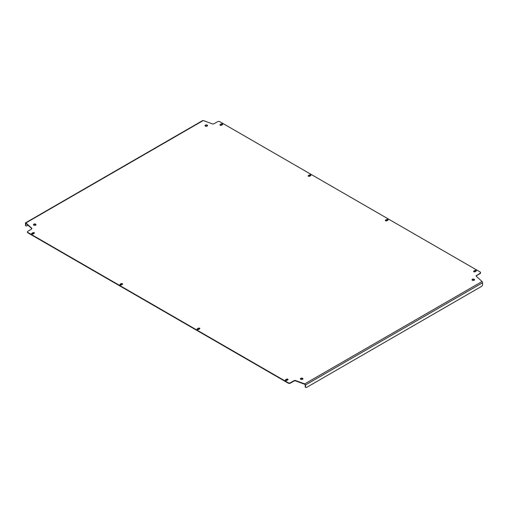 <?xml version="1.0" encoding="UTF-8"?>
<svg xmlns="http://www.w3.org/2000/svg" width="508" height="508" viewBox="0 0 508 508"><rect width="100%" height="100%" fill="white"/><g stroke="black" fill="none" stroke-linecap="round" stroke-linejoin="round"><path stroke-width="0.76" d="M207.181 125.114A1.251 0.718 0 0 0 205.823 124.962A1.251 0.718 0 0 0 205.048 125.628A1.251 0.718 0 0 0 205.416 126.136A1.251 0.718 0 0 0 206.775 126.289A1.251 0.718 0 0 0 207.543 125.628A1.251 0.718 0 0 0 207.181 125.114M207.499 125.819A1.251 0.718 0 0 0 207.181 125.501A1.251 0.718 0 0 0 205.092 125.819M35.611 224.168A1.251 0.718 0 0 0 34.252 224.015A1.251 0.718 0 0 0 33.484 224.682A1.251 0.718 0 0 0 33.846 225.19A1.251 0.718 0 0 0 35.204 225.342A1.251 0.718 0 0 0 35.979 224.682A1.251 0.718 0 0 0 35.611 224.168M35.935 224.873A1.251 0.718 0 0 0 35.611 224.555A1.251 0.718 0 0 0 33.528 224.873M302.584 378.308A1.251 0.718 0 0 0 301.225 378.149A1.251 0.718 0 0 0 300.457 378.816A1.251 0.718 0 0 0 300.819 379.324A1.251 0.718 0 0 0 302.177 379.482A1.251 0.718 0 0 0 302.952 378.816A1.251 0.718 0 0 0 302.584 378.308M302.908 379.006A1.251 0.718 0 0 0 302.584 378.689A1.251 0.718 0 0 0 300.501 379.006M474.155 279.254A1.251 0.718 0 0 0 472.796 279.095A1.251 0.718 0 0 0 472.021 279.762A1.251 0.718 0 0 0 472.389 280.27A1.251 0.718 0 0 0 473.748 280.429A1.251 0.718 0 0 0 474.516 279.762A1.251 0.718 0 0 0 474.155 279.254M474.472 279.952A1.251 0.718 0 0 0 474.155 279.635A1.251 0.718 0 0 0 472.065 279.952M220.199 125.286A0.857 0.495 0 0 0 221.412 125.286L222.402 124.708A0.857 0.495 0 0 0 222.65 124.358A0.857 0.495 0 0 0 222.123 123.901A0.857 0.495 0 0 0 221.19 124.009L220.199 124.581A0.857 0.495 0 0 0 219.945 124.936A0.857 0.495 0 0 0 220.199 125.286M197.364 329.489A0.857 0.495 0 0 0 198.577 329.489L199.574 328.917A0.857 0.495 0 0 0 199.822 328.568A0.857 0.495 0 0 0 199.295 328.111A0.857 0.495 0 0 0 198.361 328.219L197.364 328.79A0.857 0.495 0 0 0 197.117 329.14A0.857 0.495 0 0 0 197.364 329.489M285.598 380.429A0.857 0.495 0 0 0 286.81 380.429L287.801 379.857A0.857 0.495 0 0 0 288.055 379.508A0.857 0.495 0 0 0 287.528 379.051A0.857 0.495 0 0 0 286.588 379.159L285.598 379.73A0.857 0.495 0 0 0 285.35 380.079A0.857 0.495 0 0 0 285.598 380.429M385.629 220.796A0.857 0.495 0 0 0 386.842 220.796L387.839 220.224A0.857 0.495 0 0 0 388.087 219.875A0.857 0.495 0 0 0 387.56 219.418A0.857 0.495 0 0 0 386.626 219.526L385.629 220.097A0.857 0.495 0 0 0 385.382 220.447A0.857 0.495 0 0 0 385.629 220.796M120.161 284.918A0.857 0.495 0 0 0 121.374 284.918L122.371 284.347A0.857 0.495 0 0 0 122.618 283.997A0.857 0.495 0 0 0 122.091 283.534A0.857 0.495 0 0 0 121.158 283.642L120.161 284.22A0.857 0.495 0 0 0 119.913 284.569A0.857 0.495 0 0 0 120.161 284.918M31.928 233.978A0.857 0.495 0 0 0 33.147 233.978L34.138 233.407A0.857 0.495 0 0 0 34.385 233.051A0.857 0.495 0 0 0 33.858 232.594A0.857 0.495 0 0 0 32.925 232.702L31.928 233.28A0.857 0.495 0 0 0 31.68 233.629A0.857 0.495 0 0 0 31.928 233.978M308.426 176.225A0.857 0.495 0 0 0 309.639 176.225L310.636 175.654A0.857 0.495 0 0 0 310.883 175.298A0.857 0.495 0 0 0 310.356 174.841A0.857 0.495 0 0 0 309.423 174.949L308.426 175.52A0.857 0.495 0 0 0 308.178 175.876A0.857 0.495 0 0 0 308.426 176.225M473.862 271.736A0.857 0.495 0 0 0 475.075 271.736L476.072 271.164A0.857 0.495 0 0 0 476.32 270.815A0.857 0.495 0 0 0 475.793 270.358A0.857 0.495 0 0 0 474.853 270.466L473.862 271.037A0.857 0.495 0 0 0 473.615 271.386A0.857 0.495 0 0 0 473.862 271.736M222.587 124.549A0.857 0.495 0 0 0 221.19 124.39L220.199 124.968A0.857 0.495 0 0 0 220.008 125.127M199.758 328.759A0.857 0.495 0 0 0 198.361 328.6L197.364 329.171A0.857 0.495 0 0 0 197.18 329.33M287.992 379.698A0.857 0.495 0 0 0 286.588 379.54L285.598 380.111A0.857 0.495 0 0 0 285.413 380.27M388.023 220.066A0.857 0.495 0 0 0 386.626 219.907L385.629 220.478A0.857 0.495 0 0 0 385.445 220.637M122.555 284.188A0.857 0.495 0 0 0 121.158 284.029L120.161 284.601A0.857 0.495 0 0 0 119.977 284.759M34.322 233.248A0.857 0.495 0 0 0 32.925 233.083L31.928 233.661A0.857 0.495 0 0 0 31.744 233.82M310.82 175.489A0.857 0.495 0 0 0 309.423 175.33L308.426 175.908A0.857 0.495 0 0 0 308.242 176.066M476.256 271.005A0.857 0.495 0 0 0 474.853 270.847L473.862 271.418A0.857 0.495 0 0 0 473.678 271.577M480.517 272.79A1.562 0.902 180 0 1 480.549 272.98A1.562 0.902 180 0 1 480.092 273.615L476.599 275.634A1.562 0.902 0 0 0 476.18 276.079M305.714 387.337A1.562 0.902 -60 0 1 305.53 387.274A1.562 0.902 -60 0 1 305.206 386.556L305.206 384.772L304.73 384.283L295.834 381A1.562 0.902 0 0 0 293.891 381.121L290.398 383.14A1.562 0.902 180 0 1 288.188 383.14L288.188 382.753A1.562 0.902 0 0 0 290.398 382.753L290.398 383.14M31.82 228.746A1.562 0.902 0 0 0 31.61 228.448L31.61 228.067A1.562 0.902 180 0 1 31.858 228.556A1.562 0.902 180 0 1 31.401 229.191L27.908 231.21A1.562 0.902 0 0 0 27.451 231.845A1.562 0.902 0 0 0 27.908 232.48L27.908 232.861L288.188 383.14M27.908 232.861A1.562 0.902 180 0 1 27.451 232.226A1.562 0.902 180 0 1 27.483 232.035M31.61 228.448L25.914 223.317L25.73 225.203A1.562 0.902 120 0 0 26.054 225.92A1.562 0.902 120 0 0 26.835 225.838L27.984 225.177M480.092 273.615L480.092 273.234L476.599 275.634M480.092 273.234A1.562 0.902 0 0 0 480.549 272.599A1.562 0.902 0 0 0 480.092 271.958L219.812 121.685A1.562 0.902 0 0 0 217.602 121.685L214.109 123.704A1.562 0.902 180 0 1 212.166 123.825L203.27 120.536L25.914 222.929L25.4 223.228L25.73 223.418M31.61 228.067L25.914 222.929L25.4 223.228L25.73 225.203M27.908 232.48L288.188 382.753M293.891 381.121L293.891 380.74L290.398 382.753M293.891 380.74A1.562 0.902 180 0 1 295.834 380.613L295.834 381M305.206 386.556L305.537 386.747L305.537 384.962L304.73 383.902L295.834 380.613M476.599 275.253A1.562 0.902 180 0 0 476.142 275.888A1.562 0.902 180 0 0 476.39 276.371L482.086 281.508L482.6 282.74L305.537 384.962L305.206 384.772M482.6 282.74L482.6 284.524A1.562 0.902 120 0 1 481.495 286.429L306.642 387.388A1.562 0.902 120 0 1 305.86 387.464A1.562 0.902 120 0 1 305.537 386.747M202.463 121.006L203.27 120.536M25.908 225.793A1.562 0.902 -60 0 1 25.724 225.73A1.562 0.902 -60 0 1 25.4 225.012M25.914 222.929L25.914 223.317M304.73 384.283L304.73 383.902L482.086 281.508M473.862 271.418L473.862 271.037M474.853 270.847L474.853 270.466M309.423 175.33L309.423 174.949M308.426 175.908L308.426 175.52M32.925 233.083L32.925 232.702M31.928 233.661L31.928 233.28M120.161 284.601L120.161 284.22M121.158 284.029L121.158 283.642M386.626 219.907L386.626 219.526M385.629 220.478L385.629 220.097M286.588 379.54L286.588 379.159M285.598 380.111L285.598 379.73M197.364 329.171L197.364 328.79M198.361 328.6L198.361 328.219M220.199 124.968L220.199 124.581M221.19 124.39L221.19 124.009M25.552 222.828L202.698 120.548M480.549 272.98L480.549 272.599M26.054 225.92L25.724 225.73M27.451 232.226L27.451 231.845M305.53 387.274L305.86 387.464"/></g></svg>
